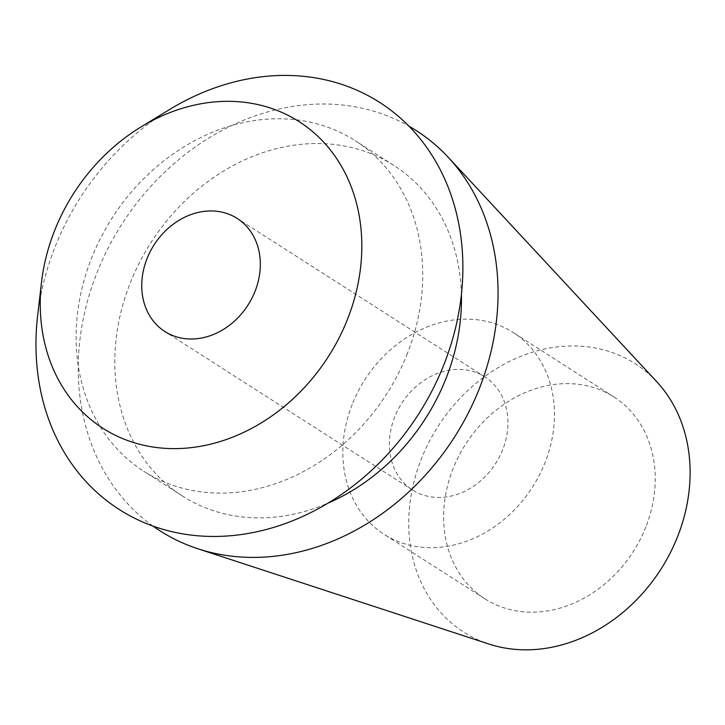 <?xml version="1.0" encoding="UTF-8"?>
<svg xmlns="http://www.w3.org/2000/svg" width="725" height="725" viewBox="0 0 725 725"><rect width="100%" height="100%" fill="white"/><g stroke="black" fill="none" stroke-linecap="round" stroke-linejoin="round"><path stroke-width="0.54" stroke-dasharray="3.62 2.72" d="M645.875 526.894A119.788 99.543 122.6 0 1 484.862 598.796A119.788 99.543 122.6 0 1 452.98 468.894A119.788 99.543 122.6 0 1 613.984 397.001A119.788 99.543 122.6 0 1 645.875 526.894M352.214 404.423A119.788 99.543 -57.4 0 0 384.105 534.325A119.788 99.543 -57.4 0 0 545.109 462.423A119.788 99.543 -57.4 0 0 513.228 332.521A119.788 99.543 -57.4 0 0 352.214 404.423M502.706 449.672A67.117 55.78 122.6 0 1 412.489 489.964A67.117 55.78 122.6 0 1 394.618 417.174A67.117 55.78 122.6 0 1 484.835 376.882A67.117 55.78 122.6 0 1 502.706 449.672M169.478 109.584A241.633 200.798 -57.4 0 0 54.864 247.443A241.633 200.798 -57.4 0 0 37.637 315.629M407.396 353.438A196.203 163.034 122.6 0 1 143.677 471.205A196.203 163.034 122.6 0 1 91.45 258.444A196.203 163.034 122.6 0 1 355.168 140.677A196.203 163.034 122.6 0 1 407.396 353.438M461.399 294.595A196.203 163.034 -57.4 0 0 393.883 165.445A196.203 163.034 -57.4 0 0 130.156 283.212A196.203 163.034 -57.4 0 0 182.392 495.972A196.203 163.034 -57.4 0 0 327.945 503.159M152.984 526.069A237.628 197.463 122.6 0 1 96.806 273.18A237.628 197.463 122.6 0 1 408.891 126.132M656.75 381.712A159.255 132.34 -57.4 0 0 421.189 459.342A159.255 132.34 -57.4 0 0 488.904 644.027M484.862 598.796L384.105 534.325M613.984 397.001L513.228 332.521M412.489 489.964L164.865 331.515M484.835 376.882L237.211 218.442M182.392 495.972L143.677 471.205M393.883 165.445L355.168 140.677"/><path stroke-width="1.09" d="M146.994 258.725A67.117 55.78 -57.4 0 0 164.865 331.515A67.117 55.78 -57.4 0 0 255.082 291.223A67.117 55.78 -57.4 0 0 237.211 218.442A67.117 55.78 -57.4 0 0 146.994 258.725M347.592 319.045A182.02 151.253 122.6 0 1 157.416 447.624A182.02 151.253 122.6 0 1 41.506 282.279A182.02 151.253 122.6 0 1 54.484 230.913A182.02 151.253 122.6 0 1 140.813 127.065A182.02 151.253 122.6 0 1 316.997 135.493A182.02 151.253 122.6 0 1 347.592 319.045M41.506 282.279L37.637 315.629A241.633 200.798 -57.4 0 0 191.509 535.132A241.633 200.798 -57.4 0 0 443.981 364.439A241.633 200.798 -57.4 0 0 403.372 120.767A241.633 200.798 -57.4 0 0 169.478 109.584L140.813 127.065M327.945 503.159A196.203 163.034 -57.4 0 0 446.111 378.205A196.203 163.034 -57.4 0 0 461.399 294.595M408.891 126.132A237.628 197.463 122.6 0 1 448.277 157.352A237.628 197.463 122.6 0 1 479.47 388.237A237.628 197.463 122.6 0 1 197.834 548.752A237.628 197.463 122.6 0 1 152.984 526.069M197.834 548.752L488.904 644.027A159.255 132.34 -57.4 0 0 677.658 536.455A159.255 132.34 -57.4 0 0 656.75 381.712L448.277 157.352"/></g></svg>
